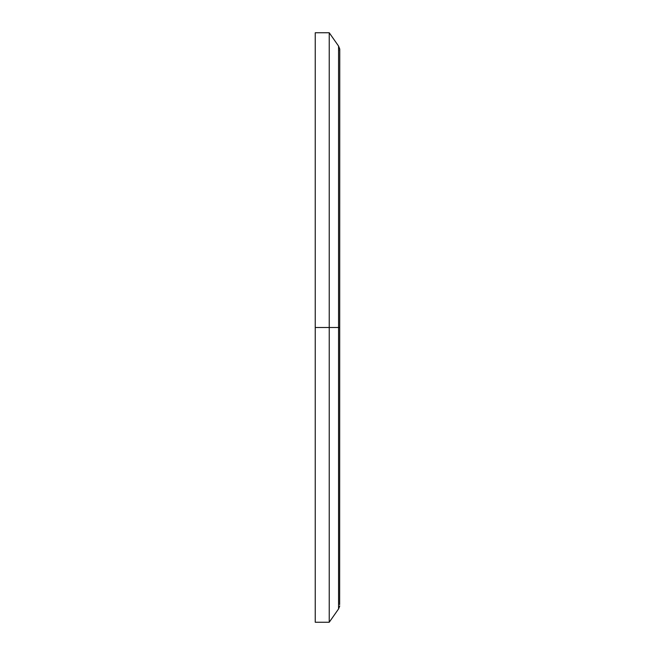 <?xml version="1.0" encoding="UTF-8"?>
<svg xmlns="http://www.w3.org/2000/svg" width="655" height="655" viewBox="0 0 655 655"><rect width="100%" height="100%" fill="white"/><g stroke="black" fill="none" stroke-linecap="round" stroke-linejoin="round"><path stroke-width="0.98" d="M338.569 327.5L338.569 46.079L338.569 327.5L339.65 327.5L315.243 327.5L315.243 622.25L315.243 327.5L329.236 327.5L329.236 622.25L329.236 327.5L338.569 327.5L338.569 608.921L338.569 327.5M315.243 32.75L315.243 327.5L315.243 32.75L329.236 32.75L329.236 327.5L329.236 32.75L338.569 46.079L339.757 49.043L339.65 50.402M339.65 604.598L339.757 49.043M339.757 605.957L338.569 608.921L329.236 622.25L315.243 622.25"/></g></svg>

